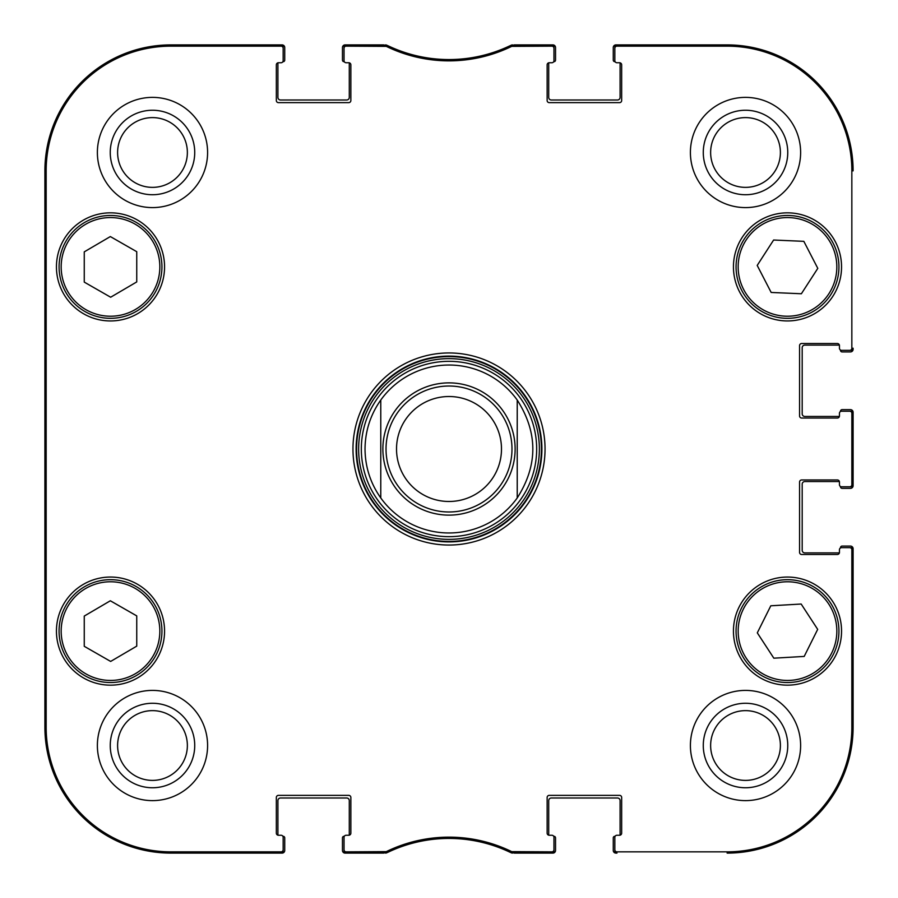 <?xml version="1.0" encoding="UTF-8"?>
<svg xmlns="http://www.w3.org/2000/svg" width="898" height="898" viewBox="0 0 898 898"><rect width="100%" height="100%" fill="white"/><g stroke="black" fill="none" stroke-linecap="round" stroke-linejoin="round"><path stroke-width="1.35" d="M282.881 836.307L283.162 836.307A1.571 1.571 0 0 1 284.733 837.879L284.733 850.473A2.627 2.627 0 0 1 282.107 853.1L170.856 853.1A125.956 125.956 0 0 1 44.9 727.144L44.9 170.856A125.956 125.956 0 0 1 170.856 44.9L282.107 44.9A2.627 2.627 0 0 1 284.733 47.527L284.733 60.121A1.571 1.571 0 0 1 283.162 61.693L282.881 61.693M348.761 62.748A2.099 2.099 0 0 1 350.86 64.847L350.86 100.531A2.099 2.099 0 0 1 348.761 102.63L278.436 102.63A2.099 2.099 0 0 1 276.337 100.531L276.337 64.847A2.099 2.099 0 0 1 278.436 62.748A2.099 2.099 0 0 0 277.987 62.793A1.571 1.571 0 0 0 277.909 63.264L277.909 97.377A2.627 2.627 0 0 0 280.535 100.004L346.662 100.004A2.627 2.627 0 0 0 349.288 97.377L349.288 63.264A1.571 1.571 0 0 0 349.21 62.793A2.099 2.099 0 0 0 348.761 62.748L346.134 62.748A2.099 2.099 0 0 1 344.035 60.649L344.035 48.256A2.099 2.099 -90 0 1 346.134 46.157L386.308 46.37A142.962 142.962 0 0 0 511.692 46.37L551.866 46.157A2.099 2.099 -90 0 1 553.965 48.256L553.965 46.999A2.099 2.099 -90 0 0 551.866 44.9L511.4 45.113A141.693 141.693 0 0 1 386.6 45.113L346.134 44.9A2.099 2.099 -90 0 0 344.035 46.999L344.035 48.256M344.316 61.693L344.035 61.693A1.571 1.571 0 0 1 342.464 60.121L342.464 47.527A2.627 2.627 0 0 1 345.09 44.9L383.828 44.9M387.588 45.596A10.495 10.495 0 0 1 388.329 45.91A141.693 141.693 0 0 0 509.671 45.91A10.495 10.495 0 0 1 510.412 45.596M514.172 44.9L552.91 44.9A2.627 2.627 0 0 1 555.536 47.527L555.536 60.121A1.571 1.571 0 0 1 553.965 61.693L553.684 61.693M619.564 62.748A2.099 2.099 0 0 1 621.663 64.847L621.663 100.531A2.099 2.099 0 0 1 619.564 102.63L549.239 102.63A2.099 2.099 0 0 1 547.14 100.531L547.14 64.847A2.099 2.099 0 0 1 549.239 62.748A2.099 2.099 0 0 0 548.79 62.793A1.571 1.571 0 0 0 548.712 63.264L548.712 97.377A2.627 2.627 0 0 0 551.338 100.004L617.465 100.004A2.627 2.627 0 0 0 620.091 97.377L620.091 63.264A1.571 1.571 0 0 0 620.013 62.793A2.099 2.099 0 0 0 619.564 62.748L616.937 62.748A2.099 2.099 0 0 1 614.838 60.649L614.838 48.256A2.099 2.099 -90 0 1 616.937 46.157L727.144 46.157A124.699 124.699 0 0 1 851.843 170.856L851.843 348.233A2.099 2.099 -0 0 1 849.744 350.332L851.001 350.332A2.099 2.099 0 0 0 853.1 348.233L853.1 349.288A2.627 2.627 0 0 1 850.473 351.915L842.077 351.915A1.571 1.571 0 0 1 840.506 350.332L840.506 350.052M615.119 61.693L614.838 61.693A1.571 1.571 0 0 1 613.267 60.121L613.267 47.527A2.627 2.627 0 0 1 615.893 44.9L727.144 44.9A125.956 125.956 0 0 1 853.1 170.856A125.956 125.956 0 0 0 727.144 44.9L616.937 44.9A2.099 2.099 -90 0 0 614.838 46.999L614.838 48.256M839.45 415.942A2.099 2.099 0 0 1 837.351 418.041L801.667 418.041A2.099 2.099 0 0 1 799.568 415.942L799.568 345.618A2.099 2.099 0 0 1 801.667 343.519L837.351 343.519A2.099 2.099 0 0 1 839.45 345.618A2.099 2.099 0 0 0 839.405 345.158A1.571 1.571 0 0 0 838.934 345.09L804.821 345.09A2.627 2.627 0 0 0 802.195 347.717L802.195 413.843A2.627 2.627 0 0 0 804.821 416.459L838.934 416.459A1.571 1.571 0 0 0 839.405 416.391A2.099 2.099 0 0 0 839.45 415.942L839.45 413.316A2.099 2.099 0 0 1 841.549 411.217L849.744 411.217A2.099 2.099 0 0 1 851.843 413.316L851.843 484.684A2.099 2.099 -0 0 1 849.744 486.783L851.001 486.783A2.099 2.099 0 0 0 853.1 484.684L853.1 413.316A2.099 2.099 0 0 0 851.001 411.217L849.744 411.217M840.506 411.497L840.506 411.217A1.571 1.571 0 0 1 842.077 409.645L850.473 409.645A2.627 2.627 0 0 1 853.1 412.261L853.1 485.739A2.627 2.627 0 0 1 850.473 488.355L842.077 488.355A1.571 1.571 0 0 1 840.506 486.783L840.506 486.503M839.45 552.382A2.099 2.099 0 0 1 837.351 554.481L801.667 554.481A2.099 2.099 0 0 1 799.568 552.382L799.568 482.058A2.099 2.099 0 0 1 801.667 479.959L837.351 479.959A2.099 2.099 0 0 1 839.45 482.058A2.099 2.099 0 0 0 839.405 481.609A1.571 1.571 0 0 0 838.934 481.541L804.821 481.541A2.627 2.627 0 0 0 802.195 484.157L802.195 550.283A2.627 2.627 0 0 0 804.821 552.91L838.934 552.91A1.571 1.571 0 0 0 839.405 552.842A2.099 2.099 0 0 0 839.45 552.382L839.45 549.767A2.099 2.099 0 0 1 841.549 547.668L849.744 547.668A2.099 2.099 0 0 1 851.843 549.767L851.843 727.144A124.699 124.699 0 0 1 727.144 851.843L616.937 851.843A2.099 2.099 90 0 1 614.838 849.744L614.838 851.001A2.099 2.099 90 0 0 616.937 853.1L615.893 853.1A2.627 2.627 0 0 1 613.267 850.473L613.267 837.879A1.571 1.571 0 0 1 614.838 836.307L615.119 836.307M840.506 547.948L840.506 547.668A1.571 1.571 0 0 1 842.077 546.085L850.473 546.085A2.627 2.627 0 0 1 853.1 548.712L853.1 727.144A125.956 125.956 0 0 1 727.144 853.1A125.956 125.956 0 0 0 853.1 727.144L853.1 549.767A2.099 2.099 0 0 0 851.001 547.668L849.744 547.668M549.239 835.252A2.099 2.099 0 0 1 547.14 833.153L547.14 797.469A2.099 2.099 0 0 1 549.239 795.37L619.564 795.37A2.099 2.099 0 0 1 621.663 797.469L621.663 833.153A2.099 2.099 0 0 1 619.564 835.252A2.099 2.099 0 0 0 620.013 835.207A1.571 1.571 0 0 0 620.091 834.736L620.091 800.623A2.627 2.627 0 0 0 617.465 797.996L551.338 797.996A2.627 2.627 0 0 0 548.712 800.623L548.712 834.736A1.571 1.571 0 0 0 548.79 835.207A2.099 2.099 0 0 0 549.239 835.252L551.866 835.252A2.099 2.099 0 0 1 553.965 837.351L553.965 849.744A2.099 2.099 90 0 1 551.866 851.843L511.692 851.63A142.962 142.962 0 0 0 386.308 851.63L346.134 851.843A2.099 2.099 90 0 1 344.035 849.744L344.035 851.001A2.099 2.099 90 0 0 346.134 853.1L386.6 852.887A141.693 141.693 0 0 1 511.4 852.887L551.866 853.1A2.099 2.099 90 0 0 553.965 851.001L553.965 849.744M553.684 836.307L553.965 836.307A1.571 1.571 0 0 1 555.536 837.879L555.536 850.473A2.627 2.627 0 0 1 552.91 853.1L514.184 853.1M510.367 852.382A10.495 10.495 0 0 1 509.682 852.09A141.693 141.693 0 0 0 388.318 852.09A10.495 10.495 0 0 1 387.633 852.382M383.816 853.1L345.09 853.1A2.627 2.627 0 0 1 342.464 850.473L342.464 837.879A1.571 1.571 0 0 1 344.035 836.307L344.316 836.307M278.436 835.252A2.099 2.099 0 0 1 276.337 833.153L276.337 797.469A2.099 2.099 0 0 1 278.436 795.37L348.761 795.37A2.099 2.099 0 0 1 350.86 797.469L350.86 833.153A2.099 2.099 0 0 1 348.761 835.252A2.099 2.099 0 0 0 349.21 835.207A1.571 1.571 0 0 0 349.288 834.736L349.288 800.623A2.627 2.627 0 0 0 346.662 797.996L280.535 797.996A2.627 2.627 0 0 0 277.909 800.623L277.909 834.736A1.571 1.571 0 0 0 277.987 835.207A2.099 2.099 0 0 0 278.436 835.252L281.063 835.252A2.099 2.099 0 0 1 283.162 837.351L283.162 849.744A2.099 2.099 90 0 1 281.063 851.843L170.856 851.843A124.699 124.699 0 0 1 46.157 727.144L46.157 170.856A124.699 124.699 0 0 1 170.856 46.157L281.063 46.157A2.099 2.099 -90 0 1 283.162 48.256L283.162 46.999A2.099 2.099 -90 0 0 281.063 44.9L170.856 44.9A125.956 125.956 0 0 0 44.9 170.856L44.9 727.144A125.956 125.956 0 0 0 170.856 853.1L281.063 853.1A2.099 2.099 90 0 0 283.162 851.001L283.162 849.744M517.226 400.048C538.025 432.679 538.025 465.321 517.226 497.952L517.226 400.048L517.226 497.952A83.974 83.974 0 0 1 380.774 497.952C370.436 483.27 365.194 466.949 365.026 449C365.194 431.051 370.436 414.73 380.774 400.048L380.774 497.952L380.774 400.048A83.974 83.974 0 0 1 517.226 400.048A83.974 83.974 0 0 0 380.774 400.048A83.974 83.974 0 0 1 517.226 400.048A83.974 83.974 0 0 0 449 365.026M396.523 449A52.477 52.477 0 0 1 475.244 403.55A52.477 52.477 0 0 1 475.244 494.45A52.477 52.477 0 0 1 396.523 449M386.028 449A62.972 62.972 0 0 1 480.486 394.458A62.972 62.972 0 0 1 480.486 503.542A62.972 62.972 0 0 1 386.028 449M136.743 615.893L136.743 646.133L110.656 661.433L84.255 646.313L84.255 616.073L110.342 600.773L136.743 615.893M164.559 631.103A54.06 54.06 0 0 1 83.469 677.923A54.06 54.06 0 0 1 83.469 584.295A54.06 54.06 0 0 1 164.559 631.103M801.173 604.028L817.685 629.363L804.193 656.427L773.829 658.178L757.306 632.854L770.798 605.791L801.173 604.028M790.465 682.458A51.433 51.433 0 0 0 830.482 602.872A51.433 51.433 0 0 0 741.546 608.002A51.433 51.433 0 0 0 790.465 682.458M164.559 266.897A54.06 54.06 0 0 1 83.469 313.705A54.06 54.06 0 0 1 83.469 220.077A54.06 54.06 0 0 1 164.559 266.897M841.549 631.103A54.06 54.06 0 0 1 760.471 677.923A54.06 54.06 0 0 1 760.471 584.295A54.06 54.06 0 0 1 841.549 631.103M616.937 835.252L619.564 835.252L616.937 835.252A2.099 2.099 0 0 0 614.838 837.351L614.838 849.744M839.45 484.684L839.45 482.058L839.45 484.684A2.099 2.099 0 0 0 841.549 486.783L849.744 486.783M839.45 348.233L839.45 345.618L839.45 348.233A2.099 2.099 0 0 0 841.549 350.332L849.744 350.332M551.866 62.748L549.239 62.748L551.866 62.748A2.099 2.099 0 0 0 553.965 60.649L553.965 48.256M281.063 62.748L278.436 62.748L281.063 62.748A2.099 2.099 0 0 0 283.162 60.649L283.162 48.256M346.134 835.252L348.761 835.252L346.134 835.252A2.099 2.099 0 0 0 344.035 837.351L344.035 849.744M352.959 449A96.041 96.041 0 0 0 497.021 532.177A96.041 96.041 0 0 0 497.021 365.823A96.041 96.041 0 0 0 352.959 449M207.595 745.52A55.104 55.104 0 0 1 124.934 793.237A55.104 55.104 0 0 1 124.934 697.791A55.104 55.104 0 0 1 207.595 745.52M800.623 745.52A55.104 55.104 0 0 1 717.962 793.237A55.104 55.104 0 0 1 717.962 697.791A55.104 55.104 0 0 1 800.623 745.52M800.623 152.48A55.104 55.104 0 0 1 717.962 200.209A55.104 55.104 0 0 1 717.962 104.763A55.104 55.104 0 0 1 800.623 152.48M207.595 152.48A55.104 55.104 0 0 1 124.934 200.209A55.104 55.104 0 0 1 124.934 104.763A55.104 55.104 0 0 1 207.595 152.48M841.549 266.897A54.06 54.06 0 0 1 760.471 313.705A54.06 54.06 0 0 1 760.471 220.077A54.06 54.06 0 0 1 841.549 266.897M84.94 675.734A51.433 51.433 0 0 0 161.932 630.935A51.433 51.433 0 0 0 84.637 586.652A51.433 51.433 0 0 0 84.94 675.734M136.743 251.687L136.743 281.927L110.656 297.227L84.255 282.107L84.255 251.867L110.342 236.567L136.743 251.687M84.94 311.516A51.433 51.433 0 0 0 161.932 266.717A51.433 51.433 0 0 0 84.637 222.446A51.433 51.433 0 0 0 84.94 311.516M817.797 268.356L801.375 293.758L771.169 292.456L757.205 265.426L773.616 240.024L803.833 241.338L817.797 268.356M741.804 290.503A51.433 51.433 0 0 0 830.796 294.656A51.433 51.433 0 0 0 789.903 215.52A51.433 51.433 0 0 0 741.804 290.503M449 361.322A87.678 87.678 0 0 0 373.074 492.834A87.678 87.678 0 0 0 524.926 492.834A87.678 87.678 0 0 0 449 361.322M380.774 497.952A83.974 83.974 0 0 0 517.226 497.952A83.974 83.974 0 0 1 380.774 497.952M45.304 333.54L45.304 260.072L45.764 333.54M45.304 637.928L45.304 564.46L45.764 637.928M45.001 449L45.484 503.554L45.91 427.729L45.484 394.503L45.001 449M110.252 152.48A42.228 42.228 0 0 0 173.606 189.063A42.228 42.228 0 0 0 173.606 115.909A42.228 42.228 0 0 0 110.252 152.48M117.604 152.48A34.887 34.887 0 0 1 169.924 122.274A34.887 34.887 0 0 1 169.924 182.698A34.887 34.887 0 0 1 117.604 152.48M110.252 745.52A42.228 42.228 0 0 0 173.606 782.091A42.228 42.228 0 0 0 173.606 708.937A42.228 42.228 0 0 0 110.252 745.52M117.604 745.52A34.887 34.887 0 0 1 169.924 715.302A34.887 34.887 0 0 1 169.924 775.726A34.887 34.887 0 0 1 117.604 745.52M703.28 745.52A42.228 42.228 0 0 0 766.634 782.091A42.228 42.228 0 0 0 766.634 708.937A42.228 42.228 0 0 0 703.28 745.52M710.632 745.52A34.887 34.887 0 0 1 762.952 715.302A34.887 34.887 0 0 1 762.952 775.726A34.887 34.887 0 0 1 710.632 745.52M703.28 152.48A42.228 42.228 0 0 0 766.634 189.063A42.228 42.228 0 0 0 766.634 115.909A42.228 42.228 0 0 0 703.28 152.48M710.632 152.48A34.887 34.887 0 0 1 762.952 122.274A34.887 34.887 0 0 1 762.952 182.698A34.887 34.887 0 0 1 710.632 152.48M356.113 449A92.887 92.887 0 0 1 495.449 368.55A92.887 92.887 0 0 1 495.449 529.45A92.887 92.887 0 0 1 356.113 449M385.388 46.157L385.68 44.9L386.6 45.113L386.308 46.37M386.308 851.63L386.6 852.887L385.68 853.1L385.388 851.843M512.612 851.843L512.32 853.1L511.4 852.887L511.692 851.63M511.692 46.37L511.4 45.113L512.32 44.9L512.612 46.157M382.874 449A66.126 66.126 0 0 1 482.058 391.73A66.126 66.126 0 0 1 482.058 506.27A66.126 66.126 0 0 1 382.874 449M85.983 673.915A49.334 49.334 0 0 1 85.692 588.471A49.334 49.334 0 0 1 159.833 630.935A49.334 49.334 0 0 1 85.983 673.915M790.341 680.358A49.334 49.334 0 0 1 743.432 608.945A49.334 49.334 0 0 1 828.731 604.017A49.334 49.334 0 0 1 790.341 680.358M85.983 309.698A49.334 49.334 0 0 1 85.692 224.253A49.334 49.334 0 0 1 159.833 266.728A49.334 49.334 0 0 1 85.983 309.698M743.667 289.538A49.334 49.334 0 0 1 789.802 217.619A49.334 49.334 0 0 1 829.022 293.523A49.334 49.334 0 0 1 743.667 289.538M449 356.573A92.427 92.427 0 0 0 368.955 495.213A92.427 92.427 0 0 0 529.045 495.213A92.427 92.427 0 0 0 449 356.573M449 358.639A90.361 90.361 0 0 0 370.739 494.181A90.361 90.361 0 0 0 527.261 494.181A90.361 90.361 0 0 0 449 358.639M44.9 170.856L46.157 170.856M44.9 727.144L46.157 727.144M346.134 46.157L346.134 44.9M551.866 44.9L551.866 46.157M346.134 853.1L346.134 851.843M281.063 851.843L281.063 853.1M551.866 851.843L551.866 853.1M616.937 853.1L616.937 851.843M851.843 549.767L853.1 549.767M853.1 727.144L851.843 727.144M853.1 484.684L851.843 484.684M853.1 348.233L851.843 348.233M853.1 170.856L851.843 170.856M851.843 413.316L853.1 413.316M616.937 46.157L616.937 44.9M281.063 44.9L281.063 46.157M170.856 44.9L170.856 46.157M727.144 853.1L727.144 851.843M727.144 44.9L727.144 46.157M170.856 853.1L170.856 851.843"/></g></svg>
